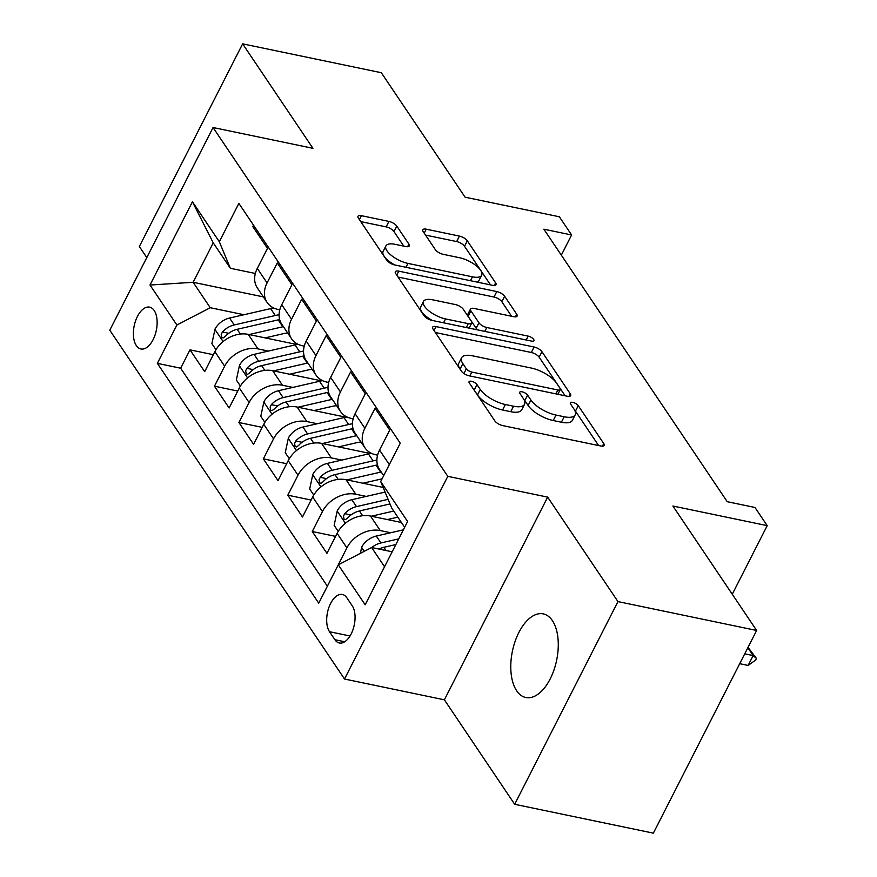 <?xml version="1.0" encoding="UTF-8"?>
<svg xmlns="http://www.w3.org/2000/svg" width="877" height="877" viewBox="0 0 877 877"><rect width="100%" height="100%" fill="white"/><g stroke="black" fill="none" stroke-linecap="round" stroke-linejoin="round"><path stroke-width="1.32" d="M471.475 381.287A4.582 1.787 27 0 0 469.063 381.703A4.582 1.787 27 0 0 469.338 382.986L494.836 420.883A6.556 2.554 27 0 0 502.685 425.586L600.701 445.987A6.556 2.554 27 0 0 604.143 445.395A6.556 2.554 27 0 0 603.749 443.554L578.25 405.656A4.582 1.787 27 0 0 572.758 402.368A4.582 1.787 27 0 0 570.346 402.784A4.582 1.787 27 0 0 570.62 404.067L573.92 408.978A20.96 8.156 27 0 1 575.18 414.865A20.96 8.156 27 0 1 564.174 416.761L556.007 415.062A20.96 8.156 27 0 1 530.903 400.022L527.603 395.11A4.582 1.787 27 0 0 522.111 391.822A4.582 1.787 27 0 0 519.71 392.238A4.582 1.787 27 0 0 519.984 393.532L523.284 398.432A20.96 8.156 27 0 1 524.534 404.319A20.96 8.156 27 0 1 513.538 406.215L505.371 404.516A20.96 8.156 27 0 1 480.267 389.476L476.967 384.575A4.582 1.787 27 0 0 471.475 381.287M516.663 690.758A42.71 22.572 -78.2 0 0 525.827 697.522A42.71 22.572 -78.2 0 0 553.946 670.028A42.71 22.572 -78.2 0 0 552.389 620.642A42.71 22.572 -78.2 0 0 543.236 613.878A42.71 22.572 -78.2 0 0 515.106 641.372A42.71 22.572 -78.2 0 0 516.663 690.758M136.33 345.593A21.355 11.28 -78.2 0 0 140.912 348.969A21.355 11.28 -78.2 0 0 154.977 335.222A21.355 11.28 -78.2 0 0 154.199 310.524A21.355 11.28 -78.2 0 0 149.616 307.147A21.355 11.28 -78.2 0 0 135.551 320.894A21.355 11.28 -78.2 0 0 136.33 345.593M396.788 226.113A6.556 2.554 27 0 0 388.939 221.421L361.445 215.687A6.556 2.554 27 0 0 358.002 216.279A6.556 2.554 27 0 0 358.397 218.121L386.724 260.206A6.556 2.554 27 0 0 394.562 264.909L492.578 285.31A6.556 2.554 27 0 0 496.02 284.718A6.556 2.554 27 0 0 495.626 282.876L467.309 240.791A6.556 2.554 27 0 0 459.46 236.099L426.244 229.182A6.556 2.554 27 0 0 422.802 229.774A6.556 2.554 27 0 0 423.196 231.616L435.321 249.627A6.556 2.554 27 0 0 443.159 254.319L459.636 257.75A17.529 6.819 27 0 1 476.014 265.578A17.529 6.819 27 0 1 481.67 275.246A17.529 6.819 27 0 1 472.473 276.836L407.948 263.407A17.529 6.819 27 0 1 391.57 255.58A17.529 6.819 27 0 1 385.913 245.911A17.529 6.819 27 0 1 395.11 244.321L405.865 246.558A6.556 2.554 27 0 0 409.296 245.966A6.556 2.554 27 0 0 408.912 244.124L396.788 226.113L393.992 231.594A6.556 2.554 27 0 0 386.154 226.891L360.743 221.607M617.956 601.589L547.654 497.127L444.376 699.813L514.678 804.286L617.956 601.589L756.643 630.464L672.9 506.018L767.211 525.641L754.976 507.476L727.241 501.699L543.861 229.193L571.596 234.97L559.373 216.794L465.062 197.172L381.32 72.714L242.633 43.85L139.355 246.536L146.799 257.597M547.654 497.127L447.796 476.343L213.067 127.527L312.925 148.312L242.633 43.85M436.088 326.606A6.556 2.554 27 0 0 432.646 327.198A6.556 2.554 27 0 0 433.041 329.039L461.357 371.124A6.556 2.554 27 0 0 469.206 375.827L567.222 396.229A6.556 2.554 27 0 0 570.653 395.637A6.556 2.554 27 0 0 570.269 393.795L541.942 351.71A6.556 2.554 27 0 0 534.104 347.018L436.088 326.606L434.071 330.574M424.04 315.665L395.724 273.58A6.556 2.554 27 0 1 395.33 271.738A6.556 2.554 27 0 1 398.761 271.146L496.777 291.559A6.556 2.554 27 0 1 504.626 296.251L516.75 314.262A6.556 2.554 27 0 1 517.134 316.104A6.556 2.554 27 0 1 513.703 316.696L473.953 308.419A6.556 2.554 27 0 0 470.51 309.011A6.556 2.554 27 0 0 470.905 310.853L478.941 322.802A6.556 2.554 27 0 0 486.79 327.505L528.173 336.121A4.582 1.787 27 0 1 532.46 338.171A4.582 1.787 27 0 1 533.94 340.693A4.582 1.787 27 0 1 531.539 341.109L431.89 320.368A6.556 2.554 27 0 1 424.04 315.665M756.643 630.464L653.365 833.15L514.678 804.286M213.308 354.703L190.002 349.857L204.681 371.651L214.865 351.655L224.644 366.191A26.694 20.149 -33.9 0 1 258.002 348.903L268.428 351.074M237.766 391.043L214.459 386.187L229.127 407.991L239.311 387.996L249.101 402.532A26.694 20.149 -33.9 0 1 282.449 385.233L292.874 387.404M262.212 427.373L238.906 422.517L253.585 444.321L263.769 424.325L273.547 438.862A26.694 20.149 -33.9 0 1 306.906 421.574L317.331 423.734M286.669 463.714L263.363 458.857L278.031 480.662L288.215 460.666L297.994 475.202A26.694 20.149 -33.9 0 1 331.353 457.904L341.778 460.074M311.116 500.043L287.809 495.187L302.477 516.991L312.672 496.996L322.451 511.532A26.694 20.149 -33.9 0 1 355.81 494.244L366.224 496.404M335.573 536.373L312.267 531.528L326.935 553.332L337.119 533.337A26.694 20.149 -33.9 0 1 370.478 516.038L401.414 522.484M399.517 444.617L389.322 464.602A26.694 20.149 -33.9 0 0 389.059 465.15M383.688 475.685L379.588 469.59A26.694 20.149 -33.9 0 1 379.544 450.065L389.739 430.07L375.06 408.265L364.876 428.261A26.694 20.149 -33.9 0 0 364.92 447.785A26.694 20.149 -33.9 0 0 375.904 454.801L377.592 455.152M364.92 447.785L355.141 433.26A26.694 20.149 146.1 0 1 355.097 413.736L365.281 393.74L350.614 371.936L340.429 391.931A26.694 20.149 -33.9 0 0 340.462 411.456A26.694 20.149 -33.9 0 0 351.447 418.461L353.146 418.811M340.462 411.456L330.684 396.919A26.694 20.149 146.1 0 1 330.64 377.395L340.835 357.399L326.167 335.595L315.972 355.591A26.694 20.149 -33.9 0 0 316.016 375.115A26.694 20.149 -33.9 0 0 327 382.131L328.689 382.482M316.016 375.115L306.237 360.59A26.694 20.149 146.1 0 1 306.194 341.065L316.378 321.07L301.71 299.265L291.526 319.261A26.694 20.149 -33.9 0 0 291.57 338.785A26.694 20.149 -33.9 0 0 302.554 345.79L304.242 346.141M291.57 338.785L281.78 324.249A26.694 20.149 146.1 0 1 281.747 304.725L291.931 284.729L277.264 262.936L267.068 282.92A26.694 20.149 -33.9 0 0 267.112 302.444A26.694 20.149 -33.9 0 0 278.097 309.46L279.796 309.811M214.865 351.655A26.694 20.149 146.1 0 1 248.224 334.367L297.029 344.529M239.311 387.996A26.694 20.149 146.1 0 1 272.67 370.697L321.475 380.859M263.769 424.325A26.694 20.149 146.1 0 1 297.128 407.038L345.933 417.2M288.215 460.666A26.694 20.149 146.1 0 1 321.574 443.367L370.379 453.53M312.672 496.996A26.694 20.149 146.1 0 1 346.02 479.708L383.139 487.426M352.214 605.755L346.832 597.763A20.686 10.93 -78.2 0 0 342.403 594.485A20.686 10.93 -78.2 0 0 328.776 607.805A20.686 10.93 -78.2 0 0 329.533 631.725L334.904 639.717A20.686 10.93 -78.2 0 0 339.344 642.994A20.686 10.93 -78.2 0 0 352.971 629.675A20.686 10.93 -78.2 0 0 352.214 605.755M447.796 476.343L344.518 679.028L109.789 330.212L213.067 127.527M190.002 349.857L180.651 368.208L157.356 363.352L318.735 603.168L338.27 564.821L371.629 547.522L392.162 551.797M157.356 363.352L176.891 325.005L150 285.036L192.425 201.776L219.327 241.745L238.862 203.398L400.241 443.203L380.695 481.55L407.597 521.519L365.172 604.79L338.27 564.821M336.724 567.868L346.897 547.862A26.694 20.149 -33.9 0 1 380.256 530.574L390.682 532.745M253.53 225.192L252.806 226.595L267.485 248.399L257.29 268.395A26.694 20.149 146.1 0 0 257.334 287.919L267.112 302.444M312.267 531.528L322.451 511.532M287.809 495.187L297.994 475.202M263.363 458.857L273.547 438.862M238.906 422.517L249.101 402.532M214.459 386.187L224.644 366.191M180.651 368.208L327.362 586.22M263.385 296.897L193.137 282.284L210.25 307.717L243.97 314.733M371.629 547.522L384.554 566.739M404.648 527.296L391.723 508.079L380.695 481.55M444.376 699.813L344.518 679.028M561.324 255.141L571.596 234.97M732.262 594.233L767.211 525.641M255.339 273.471L230.344 268.274L213.232 242.841L193.137 282.284L150 285.036M219.327 241.745L230.344 268.274M210.25 307.717L176.891 325.005M192.425 201.776L213.232 242.841M473.723 389.487A4.582 1.787 27 0 1 474.172 390.057L477.472 394.957A20.96 8.156 27 0 0 502.576 409.998L505.371 404.516M524.534 404.319L521.749 409.8A20.96 8.156 27 0 1 510.743 411.697L502.576 409.998M575.18 414.865L572.385 420.346A20.96 8.156 27 0 1 561.39 422.243L553.223 420.532A20.96 8.156 27 0 1 528.118 405.503L524.819 400.592A4.582 1.787 27 0 0 524.051 399.737M598.618 445.549L575.455 411.138A4.582 1.787 27 0 0 574.698 410.272M565.139 395.801L539.158 357.191A6.556 2.554 27 0 0 531.309 352.488L435.376 332.526M466.345 368.789A4.582 1.787 27 0 0 471.837 372.078L557.871 389.991A4.582 1.787 27 0 0 560.282 389.574A4.582 1.787 27 0 0 559.997 388.292L556.522 383.117A20.96 8.156 27 0 0 531.418 368.077L472.604 355.832A20.96 8.156 27 0 0 461.609 357.728A20.96 8.156 27 0 0 462.859 363.626L466.345 368.789L463.933 373.525M461.609 357.728L458.814 363.21A20.96 8.156 27 0 0 460.074 369.096L462.859 363.626M461.883 371.793L460.074 369.096M398.059 277.066L493.992 297.029L496.777 291.559M511.609 316.268L501.83 301.732A6.556 2.554 27 0 0 493.992 297.029M470.51 309.011L467.726 314.492A6.556 2.554 27 0 0 468.11 316.334L476.156 328.283A6.556 2.554 27 0 0 477.691 329.905M432.701 299.835A17.529 6.819 27 0 0 423.503 301.425A17.529 6.819 27 0 0 429.16 311.094A17.529 6.819 27 0 0 445.538 318.921L468.274 323.646A6.556 2.554 27 0 0 471.716 323.054A6.556 2.554 27 0 0 471.322 321.212L463.275 309.274A6.556 2.554 27 0 0 455.437 304.571L432.701 299.835M423.503 301.425L420.719 306.895A17.529 6.819 27 0 0 432.339 320.467M403.771 246.13L393.992 231.594M385.913 245.911L383.117 251.381A17.529 6.819 27 0 0 394.749 264.953M477.329 282.142A17.529 6.819 27 0 0 478.875 280.728L481.67 275.246M490.495 284.882L464.514 246.273A6.556 2.554 27 0 0 456.665 241.57L425.542 235.091M360.381 553.354L361.73 547.062A17.683 13.341 -33.9 0 1 376.299 536.055L403.365 529.829M379.028 549.068A17.683 13.341 -33.9 0 1 383.874 547.314L395.856 544.562M398.761 538.862L380.947 542.951A17.683 13.341 146.1 0 0 371.716 547.544M748.037 647.347L756.423 658.463L755.59 660.107L748.114 665.435L753.146 655.579L747.851 647.719M739.706 663.692L748.114 665.435M744.737 653.825L753.146 655.579L756.423 658.463M387.382 519.557L397.829 517.156M371.322 516.213L393.729 511.061M338.215 531.374L334.137 525.323L337.283 510.732A17.683 13.341 -33.9 0 1 351.852 499.715L385.069 492.074M388.094 499.353L356.49 506.621A17.683 13.341 146.1 0 0 344.705 513.67L343.488 516.093L344.014 519.206L345.461 519.601L347.643 518.022A17.683 13.341 -33.9 0 1 359.427 510.984L390.002 503.946M362.935 483.227L380.651 479.149A42.381 31.978 -33.9 0 1 382.076 478.842M346.875 479.883L380.651 472.111A51.052 38.522 -33.9 0 1 381.199 471.99M313.769 495.045L309.691 488.982L312.826 474.391A17.683 13.341 -33.9 0 1 327.395 463.385L368.428 453.946A51.052 38.522 -33.9 0 1 371.475 453.332M376.902 460.107A51.052 38.522 146.1 0 0 373.076 460.853L332.043 470.291A17.683 13.341 146.1 0 0 320.258 477.329L319.031 479.752L319.568 482.876L321.015 483.271L323.185 481.692A17.683 13.341 -33.9 0 1 334.981 474.643L376.003 465.205A51.052 38.522 -33.9 0 1 377.472 464.887M338.478 446.886L356.194 442.808A42.381 31.978 -33.9 0 1 360.995 441.964M322.418 443.543L356.205 435.781A51.052 38.522 -33.9 0 1 356.753 435.65M289.311 458.704L285.244 452.653L288.38 438.062A17.683 13.341 -33.9 0 1 302.949 427.044L343.97 417.605A51.052 38.522 -33.9 0 1 347.018 416.992M352.444 423.766A51.052 38.522 146.1 0 0 348.618 424.512L307.586 433.951A17.683 13.341 146.1 0 0 295.801 440.999L294.584 443.422L295.121 446.536L296.569 446.941L298.739 445.352A17.683 13.341 -33.9 0 1 310.524 438.314L351.556 428.875A51.052 38.522 -33.9 0 1 353.014 428.557M314.032 410.557L331.747 406.479A42.381 31.978 -33.9 0 1 336.549 405.634M297.972 407.213L331.747 399.441A51.052 38.522 -33.9 0 1 332.295 399.32M264.865 422.374L260.787 416.312L263.933 401.721A17.683 13.341 -33.9 0 1 278.491 390.714L319.524 381.276A51.052 38.522 -33.9 0 1 322.572 380.662M327.998 387.437A51.052 38.522 146.1 0 0 324.172 388.182L283.139 397.621A17.683 13.341 146.1 0 0 271.355 404.659L270.138 407.081L270.664 410.206L272.111 410.6L274.282 409.022A17.683 13.341 -33.9 0 1 286.077 401.973L327.099 392.534A51.052 38.522 -33.9 0 1 328.568 392.216M289.574 374.216L307.301 370.149A42.381 31.978 -33.9 0 1 312.091 369.294M273.525 370.872L307.301 363.111A51.052 38.522 -33.9 0 1 307.849 362.979M240.419 386.033L236.341 379.982L239.476 365.391A17.683 13.341 -33.9 0 1 254.045 354.374L295.078 344.935A51.052 38.522 -33.9 0 1 298.114 344.321M303.541 351.096A51.052 38.522 146.1 0 0 299.715 351.841L258.693 361.28A17.683 13.341 146.1 0 0 246.897 368.329L245.681 370.752L246.218 373.865L247.665 374.271L249.835 372.681A17.683 13.341 -33.9 0 1 261.62 365.643L302.653 356.205A51.052 38.522 -33.9 0 1 304.111 355.887M265.128 337.886L282.843 333.808A42.381 31.978 -33.9 0 1 287.645 332.964M249.068 334.543L282.843 326.77A51.052 38.522 -33.9 0 1 283.403 326.65M215.961 349.704L211.883 343.641L215.029 329.05A17.683 13.341 -33.9 0 1 229.588 318.044L270.62 308.605A51.052 38.522 -33.9 0 1 273.668 307.991M279.094 314.766A51.052 38.522 146.1 0 0 275.268 315.512L234.236 324.95A17.683 13.341 146.1 0 0 222.451 331.988L221.234 334.411L221.76 337.535L223.207 337.93L225.389 336.351A17.683 13.341 -33.9 0 1 237.174 329.303L278.206 319.864A51.052 38.522 -33.9 0 1 279.664 319.546M248.224 334.367L258.002 348.903M272.67 370.697L282.449 385.233M297.128 407.038L306.906 421.574M321.574 443.367L331.353 457.904M346.02 479.708L355.81 494.244M370.478 516.038L380.256 530.574M379.544 450.065L389.322 464.602M257.29 268.395L267.068 282.92M281.747 304.725L291.526 319.261M306.194 341.065L315.972 355.591M330.64 377.395L340.429 391.931M355.097 413.736L364.876 428.261M337.119 533.337L346.897 547.862M344.716 641.756L334.904 639.717M350.033 635.989L329.533 631.725M477.472 394.957L480.267 389.476M510.743 411.697L513.538 406.215M524.819 400.592L527.603 395.11M528.118 405.503L530.903 400.022M553.223 420.532L556.007 415.062M561.39 422.243L564.174 416.761M575.455 411.138L578.25 405.656M602.422 446.152L603.749 443.554M474.172 390.057L476.967 384.575M531.309 352.488L534.104 347.018M539.158 357.191L541.942 351.71M568.943 396.404L570.269 393.795M469.853 375.959L471.837 372.078M555.897 393.872L557.871 389.991M396.744 275.115L398.761 271.146M501.83 301.732L504.626 296.251M515.413 316.871L516.75 314.262M468.11 316.334L470.905 310.853M476.156 328.283L478.941 322.802M484.817 331.385L486.79 327.505M526.2 340.002L528.173 336.121M443.565 322.802L445.538 318.921M466.301 327.538L468.274 323.646M407.586 246.733L408.912 244.124M405.974 267.288L407.948 263.407M470.5 280.717L472.473 276.836M424.227 233.139L426.244 229.182M456.665 241.57L459.46 236.099M464.514 246.273L467.309 240.791M494.299 285.485L495.626 282.876M359.427 219.656L361.445 215.687M386.154 226.891L388.939 221.421M361.653 547.423L364.284 551.337M383.874 547.314L386.033 550.526M376.299 536.055L380.947 542.951M337.207 511.094L345.374 523.24M359.427 510.984L362.629 515.731M351.852 499.715L356.49 506.621M350.964 514.974L344.705 513.67M312.749 474.753L320.927 486.899M376.003 465.205L380.651 472.111M368.428 453.946L373.076 460.853M334.981 474.643L338.171 479.401M327.395 463.385L332.043 470.291M326.518 478.634L320.258 477.329M288.303 438.423L296.47 450.57M351.556 428.875L356.205 435.781M343.97 417.605L348.618 424.512M310.524 438.314L313.725 443.06M302.949 427.044L307.586 433.951M302.061 442.304L295.801 440.999M263.845 402.083L272.023 414.24M327.099 392.534L331.747 399.441M319.524 381.276L324.172 388.182M286.077 401.973L289.267 406.731M278.491 390.714L283.139 397.621M277.614 405.963L271.355 404.659M239.399 365.753L247.566 377.899M302.653 356.205L307.301 363.111M295.078 344.935L299.715 351.841M261.62 365.643L264.821 370.39M254.045 354.374L258.693 361.28M253.157 369.634L246.897 368.329M214.942 329.423L223.12 341.57M278.206 319.864L282.843 326.77M270.62 308.605L275.268 315.512M237.174 329.303L240.364 334.06M229.588 318.044L234.236 324.95M228.711 333.293L222.451 331.988M557.882 394.288L560.282 389.574M469.129 328.119L471.716 323.054"/></g></svg>
